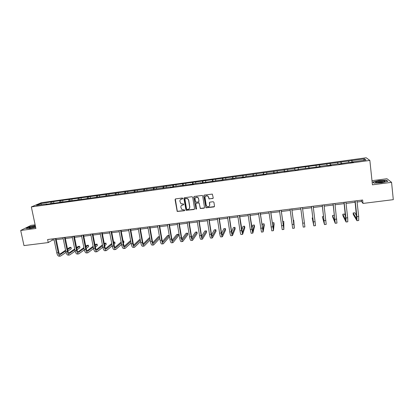 <?xml version="1.0" encoding="UTF-8"?>
<svg xmlns="http://www.w3.org/2000/svg" width="414" height="414" viewBox="0 0 414 414"><rect width="100%" height="100%" fill="white"/><g stroke="black" fill="none" stroke-linecap="round" stroke-linejoin="round"><path stroke-width="0.62" d="M182.843 198.389L182.32 198.001L175.583 198.901L175.06 199.626L177.187 211.445L184.421 210.742L184.618 209.95L181.803 209.5L180.882 207.243C180.804 205.996 181.363 205.23 182.574 204.946L183.449 204.832L183.63 204.024L180.892 203.641L179.904 201.323C179.821 200.071 180.385 199.3 181.596 199.015L182.47 198.896L182.843 198.389M212.687 198.596L213.236 197.861L212.346 194.099L204.356 195.061L203.812 195.791L205.949 207.807L213.981 206.922L214.53 206.198L213.919 202.275L213.174 201.716L209.914 202.146L209.365 202.87L209.67 204.811C209.536 206.457 208.672 207.026 207.078 206.508L206.229 205.261L205.028 197.649C205.121 196.065 205.949 195.475 207.507 195.874L208.48 197.193L209.029 198.953L213.158 198.28M35.133 224.828L31.014 225.366L20.7 230.453L35.904 228.476L31.34 206.917L369.852 160.42L372.434 184.82L391.566 182.336L393.3 199.657L363.006 203.429L362.628 200.014L47.61 239.53L48.241 242.573L52.309 240.13L54.105 239.908M20.7 230.453L23.976 245.59L48.241 242.573M192.707 197.271L191.961 196.717L184.437 197.721L183.904 198.446L186.036 210.333L194.031 209.5L194.564 208.78L192.707 197.271M194.363 196.396L202.332 195.455L202.684 195.941L204.516 207.492L203.973 208.216L200.288 208.527L199.248 203.409L198.508 202.855L196.36 203.134L195.827 203.859L196.609 208.713L195.91 209.137L193.824 197.121L194.363 196.396M391.566 182.336L386.955 178.734L372 180.69M353.266 162.06L353.271 161.77L353.546 162.024L349.959 162.516L349.695 162.262L338.812 164.053L338.595 163.789L331.096 164.824L331.278 165.088L327.738 165.574L327.572 165.305L320.125 166.335L320.26 166.604L298.401 169.321L298.447 169.6L298.401 169.321M298.447 169.6L294.98 170.076L294.742 168.234L364.475 158.883L365.986 160.021L353.271 161.77M31.34 206.917L41.359 202.7L366.183 157.77L369.852 160.42M294.944 169.797L284.211 171.562L284.216 171.272L273.514 173.031L273.561 172.742L266.362 173.73L266.285 174.025L245.362 176.623L245.202 176.928L241.848 177.389L242.019 177.083L234.966 178.051L234.764 178.362L231.436 178.817L231.649 178.512L200.604 183.06L200.935 182.734L194.062 183.681L193.705 184.007L174.015 186.44L173.585 186.776L173.295 185.011L166.247 186.248L166.697 185.922L163.132 186.678L51.802 201.794L40.774 203.569L41.529 204.676M170.941 187.138L170.827 186.88L170.382 187.216L173.585 186.776M170.827 186.88L45.99 204.325L46.875 203.942L36.535 205.365L40.774 203.569M173.295 185.011L294.778 168.503L294.742 168.234M348.759 162.391L348.5 161.087M341.395 163.696L341.089 162.107M342.15 163.592L342.145 163.302M337.85 163.892L337.612 162.588M330.532 165.191L330.253 163.608M331.107 165.108L331.096 164.824M327.019 165.383L326.796 164.084M319.743 166.671L319.484 165.093M320.141 166.619L320.125 166.335M316.255 166.863L316.053 165.564M309.025 168.146L308.792 166.568M309.253 168.115L309.222 167.83M305.563 168.338L305.377 167.039M298.38 169.611L298.168 168.032M294.98 170.076L294.778 168.503M287.771 170.785L287.616 169.492M284.428 171.531L284.247 169.957M277.271 172.229L277.132 170.941M284.263 171.551L284.216 171.272M273.949 172.969L273.789 171.401M266.839 173.668L266.719 172.374M273.613 173.016L273.561 172.742M263.537 174.403L263.397 172.835M256.478 175.091L256.375 173.802M263.035 174.475L262.978 174.196M253.192 175.826L253.073 174.258M246.18 176.509L246.097 175.226M252.53 175.919L252.462 175.645M242.914 177.239L242.821 175.676M235.954 177.916L235.887 176.633M242.092 177.352L242.019 177.083M232.704 178.646L232.632 177.083M225.796 179.314L225.744 178.03M231.726 178.781L231.649 178.512M222.561 180.038L222.509 178.481M215.699 180.706L215.668 179.422M221.423 180.193L221.34 179.93M212.486 181.425L212.454 179.867M205.67 182.082L205.654 180.804M211.197 181.601L211.104 181.337M202.472 182.802L202.462 181.249M195.708 183.454L195.708 182.181M201.033 182.998L200.935 182.734M192.526 184.173L192.536 182.615M185.808 184.82L185.824 183.542M190.937 184.39L190.833 184.126M182.646 185.529L182.672 183.982M175.971 186.171L176.007 184.898M180.902 185.767L180.794 185.508M172.824 186.88L172.871 185.332M166.2 187.516L166.247 186.248M163.069 188.22L163.132 186.678M156.487 188.856L156.554 187.583M153.377 189.555L153.459 188.013M146.841 190.181L146.918 188.913M151.203 189.855L151.079 189.596M143.741 190.88L143.844 189.338M137.251 191.501L137.344 190.238M134.172 192.168L134.291 190.657M127.724 192.815L127.833 191.547M124.671 193.385L124.795 191.967M118.259 194.114L118.383 192.857M115.227 194.606L115.366 193.271M108.851 195.413L108.985 194.15M105.849 195.827L105.989 194.564M99.5 196.697L99.655 195.439M96.519 197.111L96.674 195.853M90.211 197.975L90.376 196.722M87.245 198.384L87.416 197.131M80.978 199.248L81.16 197.995M78.029 199.651L78.215 198.399M71.803 200.511L71.995 199.258M68.874 200.914L69.071 199.662M62.685 201.763L62.892 200.516M59.771 202.167L59.983 200.914M53.623 203.01L53.841 201.763M50.731 203.409L50.953 202.161M357.08 202.027L361.546 201.468L363.006 203.429M56.252 239.639L63.238 238.764M65.371 238.495L72.429 237.615M74.546 237.351L81.677 236.456M83.778 236.197L90.982 235.297M93.067 235.033L100.348 234.122M102.418 233.863L109.772 232.947M111.827 232.689L119.253 231.762M121.297 231.504L128.795 230.567M130.824 230.313L138.4 229.366M140.413 229.113L148.067 228.155M150.059 227.907L157.796 226.939M159.773 226.696L167.587 225.718M169.549 225.47L177.446 224.486M179.386 224.243L187.366 223.244M189.286 223.006L197.349 221.997M199.253 221.759L207.398 220.74M209.282 220.502L217.51 219.477M219.379 219.244L227.69 218.204M229.542 217.971L237.941 216.92M239.768 216.693L248.255 215.632M250.066 215.404L258.641 214.333M260.432 214.11L269.095 213.024M270.865 212.806L279.621 211.709M281.37 211.492L290.214 210.384M291.942 210.167L300.88 209.054M302.598 208.837L311.582 207.714M313.346 207.492L322.361 206.363M324.167 206.141L333.213 205.008M335.066 204.78L344.137 203.641M346.037 203.409L355.134 202.27M361.401 200.169L361.546 201.468M52.066 238.971L52.309 240.13M352.33 162.19L352.003 160.601M364.475 158.883L363.533 160.358M52.092 203.222L51.802 201.794M61.091 201.985L60.801 200.552M70.147 200.738L69.857 199.3M79.255 199.486L78.97 198.042M88.42 198.223L88.141 196.774M97.642 196.955L97.368 195.501M106.926 195.677L106.652 194.218M116.262 194.389L115.992 192.924M125.659 193.095L125.39 191.63M135.114 191.796L134.85 190.321M144.631 190.487L144.372 189.007M154.21 189.177L153.951 187.682M163.866 187.966L163.592 186.352M183.35 185.431L183.06 183.661M193.172 184.08L192.888 182.305M203.057 182.724L202.777 180.939M213.008 181.353L212.734 179.562M223.022 179.976L222.753 178.18M233.103 178.589L232.834 176.788M243.246 177.192L242.987 175.386M253.461 175.79L253.202 173.973M263.739 174.377L263.485 172.55M274.084 172.954L273.835 171.122M284.501 171.52L284.258 169.683M298.359 169.616L298.121 167.768M308.932 168.162L308.704 166.304M319.582 166.697L319.354 164.834M330.3 165.222L330.077 163.354M341.089 163.737L340.872 161.864M351.952 162.241L351.74 160.363M35.294 225.589L29.115 226.888L26.025 228.414L30.015 228.471L35.651 227.281M372.781 182.01L373.951 183.117L381.532 182.776L387.846 181.311L386.49 180.219L379.001 180.582L372.781 182.01M182.765 198.715L180.556 199.481M181.487 205.453L183.754 204.635M175.324 198.999L177.311 211.316L184.737 210.535M184.147 197.835L186.15 210.203L194.476 209.215M185.286 198.523L184.913 199.03L186.564 209.101L187.081 209.489L188.003 209.37C189.214 209.086 189.778 208.32 189.7 207.067L188.577 200.174L187.62 198.72L185.099 198.591M189.286 208.656L189.7 207.067M185.4 198.409L187.733 198.606L188.691 200.06L189.814 206.943M196.024 203.29L199.041 202.829L200.386 208.402L204.438 207.906M194.047 196.531L195.817 208.697L196.562 208.992M198.477 198.554L197.581 197.276C196.003 196.81 195.16 197.385 195.046 199.01L195.786 202.146L198.363 201.954L198.901 201.23L198.575 198.441L197.685 197.162L195.522 197.53M198.808 201.68L198.901 201.23M198.575 198.441L199.005 201.116M205.447 196.236L207.6 195.76L208.568 197.08L209.122 198.839L212.775 198.477M209.422 206.001L209.67 204.811M209.531 202.337L209.758 204.692M204.009 195.222L206.043 207.683L214.468 206.581M386.526 180.576L386.49 180.219M60.511 256.059L59.171 256.219C58.126 256.235 57.329 255.107 56.775 252.835L53.867 238.743M66.038 252.385L60.615 256.043C59.575 256.064 58.783 254.936 58.234 252.659L55.326 238.562M56.014 238.474L58.85 252.245C59.218 253.761 59.745 254.517 60.439 254.501L65.717 250.941M67.632 249.626L70.975 247.329L69.593 247.5L67.492 248.938M59.745 254.227L65.578 250.242M70.975 247.329L71.265 248.752L67.927 251.07M69.562 254.977L68.207 255.138C67.203 255.153 66.426 254.02 65.883 251.738L63 237.6M75.151 251.122L69.661 254.967C68.662 254.983 67.886 253.844 67.347 251.557L64.47 237.413M65.133 237.331L67.943 251.148C68.3 252.669 68.817 253.43 69.485 253.42L74.851 249.673M76.745 248.328L79.633 246.278L78.241 246.444L76.6 247.608M68.796 253.12L74.706 248.943M79.633 246.278L79.918 247.701L77.035 249.771M78.67 253.891L77.304 254.056C76.331 254.067 75.576 252.923 75.043 250.63L72.191 236.446M84.332 249.844L78.769 253.88C77.801 253.891 77.051 252.747 76.518 250.454L73.671 236.259M74.313 236.177L77.087 250.046C77.444 251.572 77.941 252.333 78.588 252.328L84.037 248.384M85.91 247.003L88.337 245.217L86.94 245.388L85.76 246.247M77.904 252.002L83.887 247.624M88.337 245.217L88.617 246.646L86.195 248.452M35.402 226.106L30.781 227.027L28.99 227.85C29.704 228.259 31.857 228 35.444 227.079L35.599 227.027M35.557 226.836L30.253 228.052M26.408 228.424L29.259 227.007L35.325 225.733M375.891 182.005L375.576 182.258C375.037 183.05 382.262 182.621 384.399 181.72L384.678 181.596C386.992 180.483 377.837 180.923 375.891 182.005M383.783 181.917C381.708 181.617 379.452 181.834 377.014 182.569L376.859 182.667M374.059 183.112L373.024 182.134L379.053 180.747L386.309 180.4L387.53 181.384M87.835 252.799L86.459 252.964C85.522 252.97 84.787 251.821 84.259 249.523L81.444 235.281M93.564 248.535L87.928 252.788C86.997 252.794 86.267 251.645 85.745 249.342L82.929 235.095M83.545 235.017L86.293 248.933C86.64 250.47 87.126 251.236 87.747 251.231L93.279 247.07M95.132 245.652L97.093 244.151L95.686 244.322L94.977 244.86M87.069 250.874L93.124 246.273M97.093 244.151L97.373 245.585L95.417 247.101M97.057 251.702L95.665 251.867C94.765 251.867 94.056 250.713 93.538 248.405L90.754 234.117M102.853 247.194L97.145 251.691C96.255 251.691 95.546 250.532 95.029 248.224L92.25 233.931M92.84 233.853L95.551 247.815C95.898 249.357 96.369 250.128 96.964 250.128L102.574 245.73M104.411 244.265L105.906 243.075L104.25 243.437M96.286 249.735L102.413 244.891M105.906 243.075L106.181 244.519L104.685 245.719M106.336 250.594L104.933 250.76C104.069 250.755 103.381 249.595 102.874 247.277L100.121 232.942M112.204 245.823L106.424 250.584C105.565 250.579 104.882 249.414 104.375 247.096L101.627 232.751M102.191 232.684L104.871 246.692C105.213 248.24 105.668 249.011 106.238 249.016L111.925 244.358M113.741 242.847L114.766 241.999L113.607 242.138M105.565 248.591L111.759 243.479M114.766 241.999L115.035 243.442L114.016 244.301M115.677 249.482L114.259 249.647C113.431 249.642 112.768 248.472 112.266 246.144L109.544 231.757M121.607 244.42L115.76 249.471C114.937 249.461 114.28 248.291 113.778 245.963L111.061 231.571M111.604 231.498L114.248 245.559C114.585 247.111 115.025 247.893 115.573 247.898L121.333 242.951M123.129 241.393L123.677 240.912L123.051 240.989M114.901 247.432L121.162 242.024M123.677 240.912L123.946 242.361L123.398 242.847M125.075 248.359L123.641 248.529C122.854 248.514 122.213 247.339 121.716 245.005L119.03 230.567M131.067 242.982L125.147 248.348C124.366 248.333 123.729 247.158 123.237 244.824L120.557 230.375M121.074 230.313L123.688 244.42C124.019 245.978 124.443 246.765 124.961 246.775L130.798 241.507M124.293 246.263L130.622 240.529M132.646 239.82L132.832 241.346M134.529 247.23L133.08 247.401C132.335 247.386 131.714 246.206 131.228 243.862L128.578 229.372M140.584 241.491L134.602 247.22C133.857 247.205 133.246 246.019 132.759 243.675L130.115 229.18M130.607 229.118L133.184 243.277C133.51 244.84 133.919 245.626 134.415 245.642L140.32 240.022M133.748 245.078L140.134 238.981M144.041 246.097L142.582 246.268C141.873 246.247 141.283 245.057 140.801 242.707L138.188 228.166M150.158 239.954L144.113 246.087C143.41 246.066 142.82 244.876 142.344 242.521L139.73 227.974M140.196 227.912L142.742 242.123C143.058 243.691 143.451 244.483 143.922 244.503L149.894 238.48M149.764 237.734L149.283 237.791L143.265 243.877M153.62 244.953L152.145 245.129C151.477 245.104 150.908 243.908 150.437 241.548L147.855 226.955M159.783 238.355L153.682 244.948C153.02 244.917 152.456 243.722 151.985 241.357L149.413 226.758M149.847 226.701L152.362 240.964C152.673 242.537 153.051 243.334 153.49 243.354L159.525 236.88M159.468 236.554L158.407 236.684L152.838 242.661M163.256 243.805L161.77 243.981C161.139 243.949 160.591 242.749 160.135 240.379L157.589 225.733M159.561 225.485L162.04 239.794C162.345 241.378 162.707 242.18 163.121 242.2L169.057 235.385L169.31 236.86L163.318 243.799C162.692 243.763 162.153 242.563 161.693 240.187L159.152 225.537M169.057 235.385L167.582 235.566L162.474 241.429M172.954 242.651L171.453 242.827C170.863 242.79 170.34 241.579 169.89 239.204L167.38 224.502M169.342 224.259L171.784 238.619C172.084 240.208 172.426 241.015 172.814 241.041L178.299 234.262L178.548 235.737L173.011 242.64C172.426 242.604 171.908 241.393 171.463 239.013L168.959 224.305M178.299 234.262L176.814 234.443L172.167 240.177M182.714 241.486L181.197 241.667C180.649 241.621 180.152 240.405 179.712 238.019L177.239 223.265M179.179 223.022L181.586 237.439C181.881 239.028 182.207 239.841 182.569 239.872L187.594 233.129L187.842 234.614L182.765 241.476C182.222 241.434 181.73 240.218 181.291 237.827L178.827 223.068M187.594 233.129L186.103 233.31L181.927 238.899M192.536 240.311L191.004 240.498C190.497 240.446 190.031 239.225 189.596 236.829L187.164 222.023M189.084 221.78L191.454 236.249C191.744 237.848 192.055 238.661 192.386 238.697L196.95 231.99L197.193 233.475L192.582 240.306C192.086 240.255 191.62 239.033 191.185 236.637L188.758 221.821M196.95 231.99L195.449 232.171L191.749 237.589M202.42 239.137L200.878 239.318C200.412 239.261 199.967 238.034 199.548 235.628L197.152 220.771M199.056 220.533L201.385 235.048C201.67 236.653 201.96 237.476 202.265 237.512L206.363 230.841L206.596 232.337L202.467 239.132C202.006 239.075 201.566 237.843 201.147 235.437L198.756 220.569M206.363 230.841L204.847 231.028L201.628 236.244M212.372 237.946L210.814 238.133C210.39 238.071 209.97 236.834 209.562 234.422L207.202 219.508M209.086 219.275L211.383 233.843L212.211 236.322L215.829 229.687L216.067 231.188L212.408 237.941C211.994 237.879 211.58 236.642 211.171 234.226L208.816 219.306M215.829 229.687L214.307 229.873L211.57 234.847M222.385 236.751L220.812 236.943C220.434 236.875 220.041 235.628 219.637 233.206L217.319 218.24M219.187 218.007L221.443 232.632L222.22 235.126L225.356 228.528L225.589 230.034L222.421 236.751C222.049 236.684 221.661 235.437 221.257 233.01L218.949 218.038M225.356 228.528L223.829 228.714L221.578 233.387M232.461 235.55L230.877 235.742C230.541 235.669 230.179 234.417 229.78 231.985L227.503 216.962M229.351 216.729L231.571 231.41L232.29 233.915L234.945 227.358L235.173 228.87L232.497 235.545C232.166 235.473 231.809 234.22 231.416 231.788L229.144 216.755M234.945 227.358L233.403 227.55L231.638 231.84M242.609 234.34L241.005 234.531C240.715 234.453 240.379 233.196 239.996 230.753L237.755 215.678M239.587 215.446L242.428 232.704L244.591 226.184L244.814 227.7L242.635 234.34L241.636 230.557L239.406 215.471M244.591 226.184L243.039 226.375L241.76 230.153M252.819 233.123L251.2 233.315L250.273 229.516L248.074 214.385M249.885 214.157L252.633 231.478L254.294 225.004L254.512 226.525L252.84 233.123L251.929 229.315L249.735 214.173M254.294 225.004L252.737 225.195L251.924 228.254M263.097 231.897L261.467 232.094L258.465 213.081M260.256 212.853L262.906 230.251L264.06 223.814L264.277 225.34L263.118 231.897L260.137 212.868M264.06 223.814L262.492 224.005L262.114 226.008M273.442 230.665L271.796 230.862L268.919 211.766M270.694 211.544L273.245 229.009L273.887 222.618L274.099 224.15L273.457 230.66L270.606 211.559M273.887 222.618L272.283 223.058M283.859 229.423L282.193 229.62L279.45 210.447M281.199 210.229L283.657 227.762L283.776 221.412L283.869 229.423L281.142 210.234M283.776 221.412L282.726 221.542M291.777 208.899L294.131 226.51L293.728 220.201L294.349 228.171L292.662 228.373L290.048 209.117M294.349 228.171L291.751 208.904M293.728 220.201L293.272 220.258M302.701 223.198L300.714 207.781L303.198 227.115L302.701 223.198L304.409 222.991L302.432 207.564M303.198 227.115L304.895 226.913L304.409 222.991M312.855 217.873L312.203 217.95L313.807 225.853L311.457 206.431M313.812 225.853L315.515 225.646L313.186 206.213M311.421 206.436L313.589 224.176L312.203 217.95M323.603 216.563L322.33 216.719L324.488 224.579L322.273 205.075M324.498 224.574L326.206 224.372L324.012 204.858M322.206 205.085L324.265 222.898L322.33 216.719M334.533 216.155L334.165 215.275L332.525 215.477L332.711 217.039L335.236 223.296L333.161 203.709M335.252 223.291L336.965 223.089L334.91 203.491M333.058 203.724L335.014 221.614L332.525 215.477M345.592 216.279L344.438 214.028L342.787 214.224L342.968 215.792L346.057 222.002L345.928 217.987L344.122 202.332M346.078 222.002L347.801 221.795L347.682 217.774L345.887 202.115M343.987 202.353L345.835 220.315L342.787 214.224M356.651 215.849L354.777 212.765L353.116 212.967L353.292 214.545L356.956 220.703L356.915 216.662L355.16 200.95M356.982 220.703L358.705 220.496L358.684 216.45L356.935 200.728M354.989 200.971L356.728 219.011L353.116 212.967M56.775 252.835L58.234 252.659M60.102 254.465L60.687 254.398M65.883 251.738L67.347 251.557M69.164 253.384L69.723 253.316M75.043 250.63L76.518 250.454M78.277 252.292L78.82 252.224M84.259 249.523L85.745 249.342M87.447 251.189L87.97 251.127M93.538 248.405L95.029 248.224M96.679 250.087L97.176 250.025M102.874 247.277L104.375 247.096M105.963 248.974L106.445 248.917M112.266 246.144L113.778 245.963M115.309 247.851L115.765 247.8M121.716 245.005L123.237 244.824M124.712 246.728L125.147 246.677M131.228 243.862L132.759 243.675M134.172 245.595L134.586 245.543M140.801 242.707L142.344 242.521M143.694 244.451L144.088 244.405M150.437 241.548L151.985 241.357M153.278 243.303L153.646 243.261M160.135 240.379L161.693 240.187M162.919 242.149L163.266 242.107M169.89 239.204L171.463 239.013M172.628 240.984L172.948 240.948M179.712 238.019L181.291 237.827M182.393 239.815L182.693 239.778M189.596 236.829L191.185 236.637M192.225 238.64L192.5 238.604M199.548 235.628L201.147 235.437M209.562 234.422L211.171 234.226M219.637 233.206L221.257 233.01M229.78 231.985L231.416 231.788M239.996 230.753L241.636 230.557M250.273 229.516L251.929 229.315M260.618 228.269L262.285 228.067M271.035 227.012L272.712 226.81M281.52 225.749L283.207 225.547M292.077 224.476L293.774 224.274M313.398 221.909L315.121 221.702M324.167 220.61L325.901 220.403M335.009 219.301L336.753 219.094M345.928 217.987L347.682 217.774M356.915 216.662L358.684 216.45M29.679 228.067L28.99 227.85M376.471 182.636L375.576 182.258"/></g></svg>
